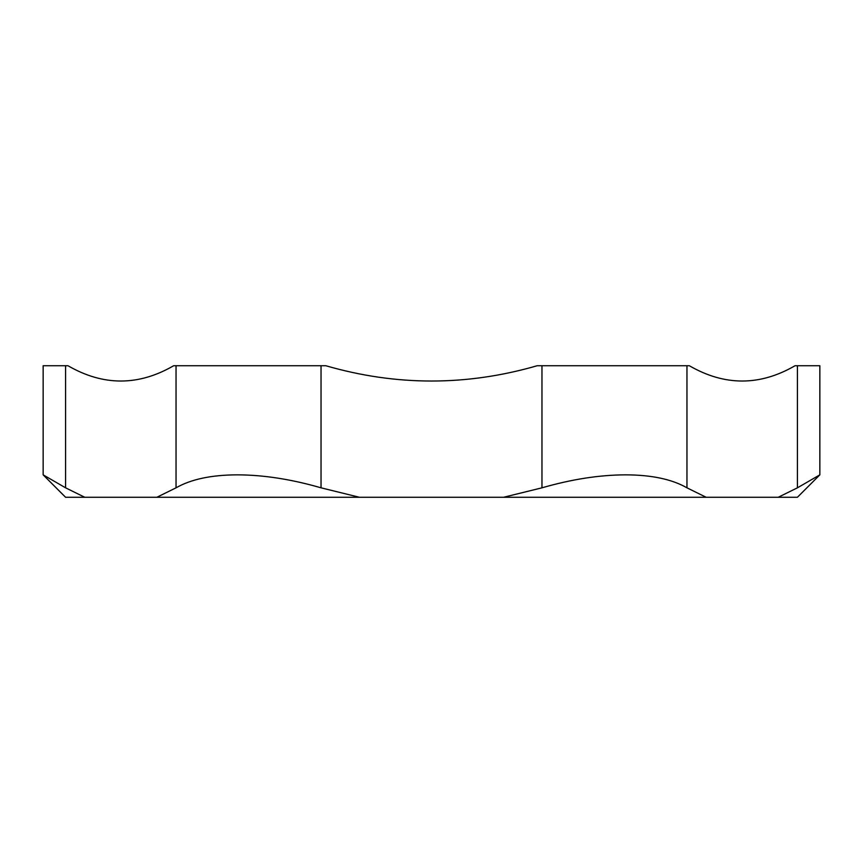 <?xml version="1.0" encoding="UTF-8"?>
<svg xmlns="http://www.w3.org/2000/svg" width="863" height="863" viewBox="0 0 863 863"><rect width="100%" height="100%" fill="white"/><g stroke="black" fill="none" stroke-linecap="round" stroke-linejoin="round"><path stroke-width="1.29" d="M706.15 497.271L503.582 497.271L541.964 487.822C571.662 479.245 599.569 474.92 625.675 474.844C651.543 474.92 671.964 479.245 686.959 487.822L706.15 497.271L778.232 497.271L797.423 487.822L819.85 474.844L819.85 365.729L797.423 365.729L797.423 487.822M359.418 497.271L156.85 497.271L176.041 487.822C191.036 479.245 211.457 474.92 237.325 474.844C263.431 474.92 291.338 479.245 321.036 487.822L359.418 497.271L503.582 497.271M84.768 497.271L65.577 497.271L43.15 474.844L65.577 487.822L84.768 497.271L156.85 497.271M819.85 474.844L797.423 497.271L778.232 497.271M686.959 487.822L686.959 365.729L541.964 365.729L541.964 487.822M321.036 487.822L321.036 365.729L176.041 365.729L176.041 487.822M65.577 487.822L65.577 365.729L43.15 365.729L43.15 474.844M686.959 365.729L689.332 365.729C724.564 386.128 759.807 386.128 795.039 365.729L797.423 365.729M541.964 365.729L537.207 365.729C466.732 386.128 396.268 386.128 325.793 365.729L321.036 365.729M176.041 365.729L173.668 365.729C138.436 386.128 103.193 386.128 67.961 365.729L65.577 365.729"/></g></svg>
